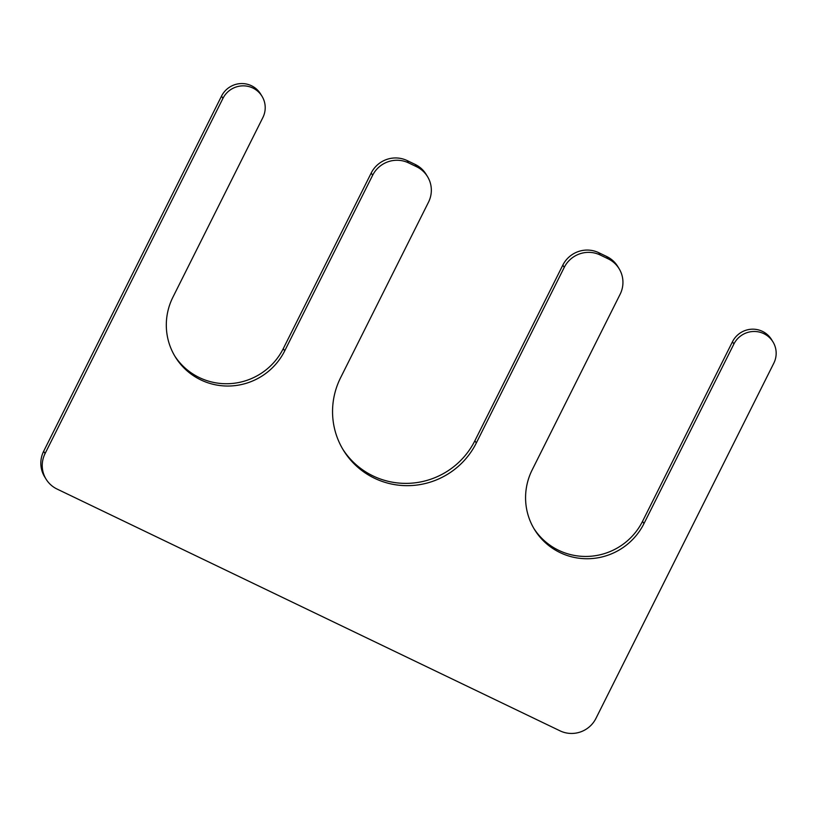 <?xml version="1.0" encoding="UTF-8"?>
<svg xmlns="http://www.w3.org/2000/svg" width="817" height="817" viewBox="0 0 817 817"><rect width="100%" height="100%" fill="white"/><g stroke="black" fill="none" stroke-linecap="round" stroke-linejoin="round"><path stroke-width="1.23" d="M733.891 344.028L643.959 523.615A62.797 61.683 -31.6 0 1 590.528 558.644A62.797 61.683 -31.6 0 1 534.563 529.62A62.797 61.683 -31.6 0 1 532.184 469.877L620.113 294.283A26.91 26.44 148.4 0 0 608.154 258.826L600.178 254.986A26.91 26.44 148.4 0 0 564.23 267.414L476.301 443.018A76.257 74.909 148.4 0 1 411.431 485.553A76.257 74.909 148.4 0 1 343.457 450.3A76.257 74.909 148.4 0 1 340.577 377.771L428.506 202.167A26.91 26.44 148.4 0 0 416.547 166.709L408.561 162.879A26.91 26.44 148.4 0 0 372.623 175.308L284.694 350.901A62.797 61.683 148.4 0 1 231.262 385.941A62.797 61.683 148.4 0 1 175.298 356.906A62.797 61.683 148.4 0 1 172.918 297.174L262.849 117.587A22.427 22.028 148.4 0 0 262.002 96.253L260.592 93.955A22.427 22.028 148.4 0 0 221.53 96.1L43.658 451.28A26.91 26.44 148.4 0 0 44.68 476.883L46.089 479.181A26.91 26.44 148.4 0 0 57.027 489.036L560.002 730.827A26.91 26.44 148.4 0 0 595.94 718.398L773.801 363.218A22.427 22.028 148.4 0 0 752.968 331.508A22.427 22.028 148.4 0 0 733.891 344.028L732.481 341.731A22.427 22.028 148.4 0 1 771.554 339.586L772.953 341.884M262.002 96.253A22.427 22.028 148.4 0 0 222.929 98.397L221.53 96.1M46.089 479.181A26.91 26.44 148.4 0 1 45.068 453.578L222.929 98.397M643.959 523.615L642.55 521.317L732.481 341.731M642.55 521.317A62.797 61.683 -31.6 0 1 589.803 556.316A62.797 61.683 -31.6 0 1 533.869 528.466M619.102 268.681L617.693 266.393A26.91 26.44 148.4 0 0 606.745 256.538L598.769 252.698A26.91 26.44 148.4 0 0 562.821 265.127L474.891 440.72A76.257 74.909 148.4 0 1 410.696 483.225A76.257 74.909 148.4 0 1 342.772 449.156M427.495 176.574L426.086 174.276A26.91 26.44 148.4 0 0 415.138 164.421L407.162 160.581A26.91 26.44 148.4 0 0 371.214 173.01L283.285 348.614A62.797 61.683 148.4 0 1 230.537 383.602A62.797 61.683 148.4 0 1 174.603 355.752M45.068 453.578L43.658 451.28M608.154 258.826L606.745 256.538M600.178 254.986L598.769 252.698M564.23 267.414L562.821 265.127M476.301 443.018L474.891 440.72M416.547 166.709L415.138 164.421M408.561 162.879L407.162 160.581M372.623 175.308L371.214 173.01M284.694 350.901L283.285 348.614"/></g></svg>
